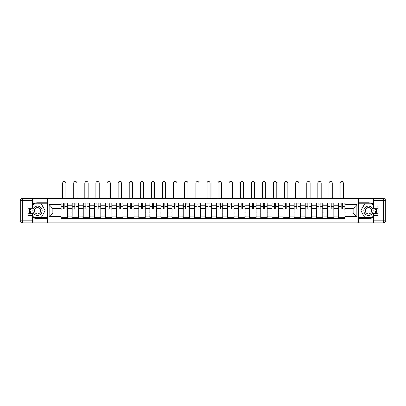 <?xml version="1.0" encoding="UTF-8"?>
<svg xmlns="http://www.w3.org/2000/svg" width="406" height="406" viewBox="0 0 406 406"><rect width="100%" height="100%" fill="white"/><g stroke="black" fill="none" stroke-linecap="round" stroke-linejoin="round"><path stroke-width="0.61" d="M32.607 217.043A8.003 8.003 0 0 0 37.519 218.722L47.619 218.722L47.619 222.919L358.381 222.919L358.381 218.722L368.481 218.722A8.003 8.003 0 0 0 373.393 217.043M373.393 204.396A8.003 8.003 0 0 0 368.481 202.716L358.381 202.716L358.381 198.519L47.619 198.519L47.619 202.716L37.519 202.716A8.003 8.003 0 0 0 32.607 204.396M72.166 218.367L72.166 205.243L67.467 205.243L67.467 218.367M67.467 205.243L67.467 203.071M72.166 205.243L72.166 203.071M78.566 203.071L78.566 218.367M83.266 218.367L83.266 203.071M89.665 203.071L89.665 218.367M94.359 218.367L94.359 203.071M100.764 203.071L100.764 218.367M105.459 218.367L105.459 203.071M111.863 203.071L111.863 218.367M116.558 218.367L116.558 203.071M122.962 203.071L122.962 218.367M127.657 218.367L127.657 203.071M134.061 203.071L134.061 218.367M138.756 218.367L138.756 203.071M145.16 203.071L145.16 218.367M149.855 218.367L149.855 203.071M156.259 203.071L156.259 218.367M160.954 218.367L160.954 203.071M167.358 203.071L167.358 218.367M172.053 218.367L172.053 203.071M178.457 203.071L178.457 218.367M183.152 218.367L183.152 203.071M189.551 203.071L189.551 218.367M194.251 218.367L194.251 203.071M200.65 203.071L200.65 218.367M205.35 218.367L205.35 203.071M211.749 203.071L211.749 218.367M216.449 218.367L216.449 203.071M222.848 203.071L222.848 218.367M227.543 218.367L227.543 203.071M233.947 203.071L233.947 218.367M238.642 218.367L238.642 203.071M245.046 203.071L245.046 218.367M249.741 218.367L249.741 203.071M256.145 203.071L256.145 218.367M260.84 218.367L260.84 203.071M267.244 203.071L267.244 218.367M271.939 218.367L271.939 203.071M278.343 203.071L278.343 218.367M283.038 218.367L283.038 203.071M289.442 203.071L289.442 218.367M294.137 218.367L294.137 203.071M300.541 203.071L300.541 218.367M305.236 218.367L305.236 203.071M311.641 203.071L311.641 218.367M316.335 218.367L316.335 203.071M322.734 203.071L322.734 218.367M327.434 218.367L327.434 203.071M333.833 203.071L333.833 218.367M338.533 218.367L338.533 203.071M338.533 212.927L333.833 212.927M327.434 212.927L322.734 212.927M316.335 212.927L311.641 212.927M305.236 212.927L300.541 212.927M294.137 212.927L289.442 212.927M283.038 212.927L278.343 212.927M271.939 212.927L267.244 212.927M260.84 212.927L256.145 212.927M249.741 212.927L245.046 212.927M238.642 212.927L233.947 212.927M227.543 212.927L222.848 212.927M216.449 212.927L211.749 212.927M205.35 212.927L200.65 212.927M194.251 212.927L189.551 212.927M183.152 212.927L178.457 212.927M172.053 212.927L167.358 212.927M160.954 212.927L156.259 212.927M149.855 212.927L145.16 212.927M138.756 212.927L134.061 212.927M127.657 212.927L122.962 212.927M116.558 212.927L111.863 212.927M105.459 212.927L100.764 212.927M94.359 212.927L89.665 212.927M83.266 212.927L78.566 212.927M72.166 212.927L67.467 212.927M338.533 208.511L333.833 208.511M327.434 208.511L322.734 208.511M316.335 208.511L311.641 208.511M305.236 208.511L300.541 208.511M294.137 208.511L289.442 208.511M283.038 208.511L278.343 208.511M271.939 208.511L267.244 208.511M260.84 208.511L256.145 208.511M249.741 208.511L245.046 208.511M238.642 208.511L233.947 208.511M227.543 208.511L222.848 208.511M216.449 208.511L211.749 208.511M205.35 208.511L200.65 208.511M194.251 208.511L189.551 208.511M183.152 208.511L178.457 208.511M172.053 208.511L167.358 208.511M160.954 208.511L156.259 208.511M149.855 208.511L145.16 208.511M138.756 208.511L134.061 208.511M127.657 208.511L122.962 208.511M116.558 208.511L111.863 208.511M105.459 208.511L100.764 208.511M94.359 208.511L89.665 208.511M83.266 208.511L78.566 208.511M72.166 208.511L67.467 208.511M52.887 212.927L61.067 212.927L61.067 208.511L52.887 208.511L52.887 212.927L49.116 216.697L49.116 204.741L61.067 204.741L61.067 208.511M344.933 208.511L344.933 212.927L353.113 212.927L353.113 208.511L344.933 208.511L344.933 203.071L61.067 203.071L61.067 204.741M344.933 204.741L356.884 204.741L356.884 216.697L344.933 216.697L344.933 212.927M61.067 212.927L61.067 218.367L344.933 218.367L344.933 216.697M61.067 216.697L49.116 216.697M358.31 222.919L358.31 198.519M47.69 222.919L47.69 198.519M67.467 217.301L61.067 217.301M63.661 204.137L64.874 204.137M78.566 217.301L72.166 217.301M74.76 204.137L75.973 204.137M89.665 217.301L83.266 217.301M85.859 204.137L87.072 204.137M100.764 217.301L94.359 217.301M96.958 204.137L98.166 204.137M111.863 217.301L105.459 217.301M108.057 204.137L109.265 204.137M122.962 217.301L116.558 217.301M119.156 204.137L120.364 204.137M134.061 217.301L127.657 217.301M130.255 204.137L131.463 204.137M145.16 217.301L138.756 217.301M141.354 204.137L142.562 204.137M156.259 217.301L149.855 217.301M152.453 204.137L153.661 204.137M167.358 217.301L160.954 217.301M163.552 204.137L164.76 204.137M178.457 217.301L172.053 217.301M174.651 204.137L175.859 204.137M189.551 217.301L183.152 217.301M185.745 204.137L186.958 204.137M200.65 217.301L194.251 217.301M196.844 204.137L198.057 204.137M211.749 217.301L205.35 217.301M207.943 204.137L209.156 204.137M222.848 217.301L216.449 217.301M219.042 204.137L220.255 204.137M233.947 217.301L227.543 217.301M230.141 204.137L231.349 204.137M245.046 217.301L238.642 217.301M241.24 204.137L242.448 204.137M256.145 217.301L249.741 217.301M252.339 204.137L253.547 204.137M267.244 217.301L260.84 217.301M263.438 204.137L264.646 204.137M278.343 217.301L271.939 217.301M274.537 204.137L275.745 204.137M289.442 217.301L283.038 217.301M285.636 204.137L286.844 204.137M300.541 217.301L294.137 217.301M296.735 204.137L297.943 204.137M311.641 217.301L305.236 217.301M307.834 204.137L309.042 204.137M322.734 217.301L316.335 217.301M318.928 204.137L320.141 204.137M333.833 217.301L327.434 217.301M330.027 204.137L331.24 204.137M344.933 217.301L338.533 217.301M341.126 204.137L342.339 204.137M49.116 204.741L52.887 208.511M353.113 212.927L356.884 216.697M353.113 208.511L356.884 204.741M65.904 198.519L65.904 183.081A1.634 1.634 86.6 0 0 64.27 181.441A1.634 1.634 86.6 0 0 62.631 183.081L62.631 198.519M64.874 209.039L67.432 209.191L64.874 209.191L64.874 203.142L67.432 203.142L66.011 203.142M67.432 209.039L67.432 203.142M63.661 204.066L64.874 204.066M62.027 204.066L62.524 204.066M66.011 204.066L66.508 204.066M63.661 203.142L61.103 203.142L61.103 209.191L63.661 209.191L63.661 203.142L64.874 203.142M77.003 198.519L77.003 183.081A1.634 1.634 86.6 0 0 75.364 181.441A1.634 1.634 86.6 0 0 73.73 183.081L73.73 198.519M75.973 209.039L78.531 209.191L75.973 209.191L75.973 203.142L78.531 203.142L77.11 203.142M78.531 209.039L78.531 203.142M74.76 204.066L75.973 204.066M73.126 204.066L73.623 204.066M77.11 204.066L77.607 204.066M74.76 203.142L72.202 203.142L72.202 209.191L74.76 209.191L74.76 203.142L75.973 203.142M88.102 198.519L88.102 183.081A1.634 1.634 86.6 0 0 86.463 181.441A1.634 1.634 86.6 0 0 84.829 183.081L84.829 198.519M87.072 209.039L89.63 209.191L87.072 209.191L87.072 203.142L89.63 203.142L88.209 203.142M89.63 209.039L89.63 203.142M85.859 204.066L87.072 204.066M84.225 204.066L84.722 204.066M88.209 204.066L88.706 204.066M85.859 203.142L83.301 203.142L83.301 209.191L85.859 209.191L85.859 203.142L87.072 203.142M29.922 208.192A8.003 8.003 0 0 0 29.922 213.246M47.619 198.519L32.607 198.519L32.607 208.192L28.055 208.192M47.619 222.919L22.437 222.919A2.137 2.137 0 0 1 20.3 220.788L20.3 200.65A2.137 2.137 0 0 1 22.437 198.519L32.607 198.519M47.619 218.722L47.619 202.716M28.055 213.246L32.607 213.246L32.607 222.919M32.607 206.06L28.055 206.06L28.055 215.378L32.607 215.378M47.619 203.853L33.551 203.853L32.607 205.492M32.607 215.946L33.551 217.586L47.619 217.586M31.049 208.192L29.587 210.719L31.049 213.246M376.078 213.246A8.003 8.003 0 0 0 376.078 208.192M358.381 222.919L373.393 222.919L373.393 213.246L377.945 213.246M358.381 198.519L383.563 198.519A2.137 2.137 0 0 1 385.7 200.65L385.7 220.788A2.137 2.137 0 0 1 383.563 222.919L373.393 222.919M358.381 202.716L358.381 218.722M377.945 208.192L373.393 208.192L373.393 198.519M373.393 215.378L377.945 215.378L377.945 206.06L373.393 206.06M358.381 217.586L372.449 217.586L373.393 215.946M373.393 205.492L372.449 203.853L358.381 203.853M374.951 213.246L376.413 210.719L374.951 208.192M32.891 210.719A4.623 4.623 0 0 0 37.519 215.342A4.623 4.623 0 0 0 42.143 210.719A4.623 4.623 0 0 0 37.519 206.096A4.623 4.623 0 0 0 32.891 210.719M34.353 210.719A3.167 3.167 0 0 0 37.519 213.886A3.167 3.167 0 0 0 40.681 210.719A3.167 3.167 0 0 0 37.519 207.552A3.167 3.167 0 0 0 34.353 210.719M32.607 205.918L33.678 204.066L41.356 204.066L45.198 210.719L41.356 217.372L33.678 217.372L32.607 215.52M31.292 213.246L29.836 210.719L31.292 208.192M363.857 210.719A4.623 4.623 0 0 0 368.481 215.342A4.623 4.623 0 0 0 373.109 210.719A4.623 4.623 0 0 0 368.481 206.096A4.623 4.623 0 0 0 363.857 210.719M365.319 210.719A3.167 3.167 0 0 0 368.481 213.886A3.167 3.167 0 0 0 371.647 210.719A3.167 3.167 0 0 0 368.481 207.552A3.167 3.167 0 0 0 365.319 210.719M373.393 215.52L372.322 217.372L364.644 217.372L360.802 210.719L364.644 204.066L372.322 204.066L373.393 205.918M374.708 208.192L376.164 210.719L374.708 213.246M99.201 198.519L99.201 183.081A1.634 1.634 86.6 0 0 97.562 181.441A1.634 1.634 86.6 0 0 95.928 183.081L95.928 198.519M98.166 209.039L100.729 209.191L98.166 209.191L98.166 203.142L100.729 203.142L99.308 203.142M100.729 209.039L100.729 203.142M96.958 204.066L98.166 204.066M95.324 204.066L95.821 204.066M99.308 204.066L99.805 204.066M96.958 203.142L94.395 203.142L94.395 209.191L96.958 209.191L96.958 203.142L98.166 203.142M110.3 198.519L110.3 183.081A1.634 1.634 86.6 0 0 108.661 181.441A1.634 1.634 86.6 0 0 107.027 183.081L107.027 198.519M109.265 209.039L111.828 209.191L109.265 209.191L109.265 203.142L111.828 203.142L110.407 203.142M111.828 209.039L111.828 203.142M108.057 204.066L109.265 204.066M106.423 204.066L106.92 204.066M110.407 204.066L110.904 204.066M108.057 203.142L105.494 203.142L105.494 209.191L108.057 209.191L108.057 203.142L109.265 203.142M121.399 198.519L121.399 183.081A1.634 1.634 86.6 0 0 119.76 181.441A1.634 1.634 86.6 0 0 118.126 183.081L118.126 198.519M120.364 209.039L122.927 209.191L120.364 209.191L120.364 203.142L122.927 203.142L121.506 203.142M122.927 209.039L122.927 203.142M119.156 204.066L120.364 204.066M117.522 204.066L118.019 204.066M121.506 204.066L122.003 204.066M119.156 203.142L116.593 203.142L116.593 209.191L119.156 209.191L119.156 203.142L120.364 203.142M132.493 198.519L132.493 183.081A1.634 1.634 86.6 0 0 130.859 181.441A1.634 1.634 86.6 0 0 129.225 183.081L129.225 198.519M131.463 209.039L134.026 209.191L131.463 209.191L131.463 203.142L134.026 203.142L132.605 203.142M134.026 209.039L134.026 203.142M130.255 204.066L131.463 204.066M128.616 204.066L129.118 204.066M132.605 204.066L133.102 204.066M130.255 203.142L127.692 203.142L127.692 209.191L130.255 209.191L130.255 203.142L131.463 203.142M143.592 198.519L143.592 183.081A1.634 1.634 86.6 0 0 141.958 181.441A1.634 1.634 86.6 0 0 140.324 183.081L140.324 198.519M142.562 209.039L145.125 209.191L142.562 209.191L142.562 203.142L145.125 203.142L143.699 203.142M145.125 209.039L145.125 203.142M141.354 204.066L142.562 204.066M139.715 204.066L140.217 204.066M143.699 204.066L144.201 204.066M141.354 203.142L138.791 203.142L138.791 209.191L141.354 209.191L141.354 203.142L142.562 203.142M154.691 198.519L154.691 183.081A1.634 1.634 86.6 0 0 153.057 181.441A1.634 1.634 86.6 0 0 151.418 183.081L151.418 198.519M153.661 209.039L156.224 209.191L153.661 209.191L153.661 203.142L156.224 203.142L154.798 203.142M156.224 209.039L156.224 203.142M152.453 204.066L153.661 204.066M150.814 204.066L151.311 204.066M154.798 204.066L155.295 204.066M152.453 203.142L149.89 203.142L149.89 209.191L152.453 209.191L152.453 203.142L153.661 203.142M165.79 198.519L165.79 183.081A1.634 1.634 86.6 0 0 164.156 181.441A1.634 1.634 86.6 0 0 162.517 183.081L162.517 198.519M164.76 209.039L167.323 209.191L164.76 209.191L164.76 203.142L167.323 203.142L165.897 203.142M167.323 209.039L167.323 203.142M163.552 204.066L164.76 204.066M161.913 204.066L162.41 204.066M165.897 204.066L166.394 204.066M163.552 203.142L160.989 203.142L160.989 209.191L163.552 209.191L163.552 203.142L164.76 203.142M176.889 198.519L176.889 183.081A1.634 1.634 86.6 0 0 175.255 181.441A1.634 1.634 86.6 0 0 173.616 183.081L173.616 198.519M175.859 209.039L178.422 209.191L175.859 209.191L175.859 203.142L178.422 203.142L176.996 203.142M178.422 209.039L178.422 203.142M174.651 204.066L175.859 204.066M173.012 204.066L173.509 204.066M176.996 204.066L177.493 204.066M174.651 203.142L172.088 203.142L172.088 209.191L174.651 209.191L174.651 203.142L175.859 203.142M187.988 198.519L187.988 183.081A1.634 1.634 86.6 0 0 186.354 181.441A1.634 1.634 86.6 0 0 184.715 183.081L184.715 198.519M186.958 209.039L189.516 209.191L186.958 209.191L186.958 203.142L189.516 203.142L188.095 203.142M189.516 209.039L189.516 203.142M185.745 204.066L186.958 204.066M184.111 204.066L184.608 204.066M188.095 204.066L188.592 204.066M185.745 203.142L183.187 203.142L183.187 209.191L185.745 209.191L185.745 203.142L186.958 203.142M199.087 198.519L199.087 183.081A1.634 1.634 86.6 0 0 197.453 181.441A1.634 1.634 86.6 0 0 195.814 183.081L195.814 198.519M198.057 209.039L200.615 209.191L198.057 209.191L198.057 203.142L200.615 203.142L199.194 203.142M200.615 209.039L200.615 203.142M196.844 204.066L198.057 204.066M195.21 204.066L195.707 204.066M199.194 204.066L199.691 204.066M196.844 203.142L194.286 203.142L194.286 209.191L196.844 209.191L196.844 203.142L198.057 203.142M210.186 198.519L210.186 183.081A1.634 1.634 86.6 0 0 208.547 181.441A1.634 1.634 86.6 0 0 206.913 183.081L206.913 198.519M209.156 209.039L211.714 209.191L209.156 209.191L209.156 203.142L211.714 203.142L210.293 203.142M211.714 209.039L211.714 203.142M207.943 204.066L209.156 204.066M206.309 204.066L206.806 204.066M210.293 204.066L210.79 204.066M207.943 203.142L205.385 203.142L205.385 209.191L207.943 209.191L207.943 203.142L209.156 203.142M221.285 198.519L221.285 183.081A1.634 1.634 86.6 0 0 219.646 181.441A1.634 1.634 86.6 0 0 218.012 183.081L218.012 198.519M220.255 209.039L222.813 209.191L220.255 209.191L220.255 203.142L222.813 203.142L221.392 203.142M222.813 209.039L222.813 203.142M219.042 204.066L220.255 204.066M217.408 204.066L217.905 204.066M221.392 204.066L221.889 204.066M219.042 203.142L216.484 203.142L216.484 209.191L219.042 209.191L219.042 203.142L220.255 203.142M232.384 198.519L232.384 183.081A1.634 1.634 86.6 0 0 230.745 181.441A1.634 1.634 86.6 0 0 229.111 183.081L229.111 198.519M231.349 209.039L233.912 209.191L231.349 209.191L231.349 203.142L233.912 203.142L232.491 203.142M233.912 209.039L233.912 203.142M230.141 204.066L231.349 204.066M228.507 204.066L229.004 204.066M232.491 204.066L232.988 204.066M230.141 203.142L227.578 203.142L227.578 209.191L230.141 209.191L230.141 203.142L231.349 203.142M243.483 198.519L243.483 183.081A1.634 1.634 86.6 0 0 241.844 181.441A1.634 1.634 86.6 0 0 240.21 183.081L240.21 198.519M242.448 209.039L245.011 209.191L242.448 209.191L242.448 203.142L245.011 203.142L243.59 203.142M245.011 209.039L245.011 203.142M241.24 204.066L242.448 204.066M239.606 204.066L240.103 204.066M243.59 204.066L244.087 204.066M241.24 203.142L238.677 203.142L238.677 209.191L241.24 209.191L241.24 203.142L242.448 203.142M254.582 198.519L254.582 183.081A1.634 1.634 86.6 0 0 252.943 181.441A1.634 1.634 86.6 0 0 251.309 183.081L251.309 198.519M253.547 209.039L256.11 209.191L253.547 209.191L253.547 203.142L256.11 203.142L254.689 203.142M256.11 209.039L256.11 203.142M252.339 204.066L253.547 204.066M250.705 204.066L251.202 204.066M254.689 204.066L255.186 204.066M252.339 203.142L249.776 203.142L249.776 209.191L252.339 209.191L252.339 203.142L253.547 203.142M265.676 198.519L265.676 183.081A1.634 1.634 86.6 0 0 264.042 181.441A1.634 1.634 86.6 0 0 262.408 183.081L262.408 198.519M264.646 209.039L267.209 209.191L264.646 209.191L264.646 203.142L267.209 203.142L265.783 203.142M267.209 209.039L267.209 203.142M263.438 204.066L264.646 204.066M261.799 204.066L262.301 204.066M265.783 204.066L266.285 204.066M263.438 203.142L260.875 203.142L260.875 209.191L263.438 209.191L263.438 203.142L264.646 203.142M276.775 198.519L276.775 183.081A1.634 1.634 86.6 0 0 275.141 181.441A1.634 1.634 86.6 0 0 273.507 183.081L273.507 198.519M275.745 209.039L278.308 209.191L275.745 209.191L275.745 203.142L278.308 203.142L276.882 203.142M278.308 209.039L278.308 203.142M274.537 204.066L275.745 204.066M272.898 204.066L273.395 204.066M276.882 204.066L277.384 204.066M274.537 203.142L271.974 203.142L271.974 209.191L274.537 209.191L274.537 203.142L275.745 203.142M287.874 198.519L287.874 183.081A1.634 1.634 86.6 0 0 286.24 181.441A1.634 1.634 86.6 0 0 284.601 183.081L284.601 198.519M286.844 209.039L289.407 209.191L286.844 209.191L286.844 203.142L289.407 203.142L287.981 203.142M289.407 209.039L289.407 203.142M285.636 204.066L286.844 204.066M283.997 204.066L284.494 204.066M287.981 204.066L288.478 204.066M285.636 203.142L283.073 203.142L283.073 209.191L285.636 209.191L285.636 203.142L286.844 203.142M298.973 198.519L298.973 183.081A1.634 1.634 86.6 0 0 297.339 181.441A1.634 1.634 86.6 0 0 295.7 183.081L295.7 198.519M297.943 209.039L300.506 209.191L297.943 209.191L297.943 203.142L300.506 203.142L299.08 203.142M300.506 209.039L300.506 203.142M296.735 204.066L297.943 204.066M295.096 204.066L295.593 204.066M299.08 204.066L299.577 204.066M296.735 203.142L294.172 203.142L294.172 209.191L296.735 209.191L296.735 203.142L297.943 203.142M310.072 198.519L310.072 183.081A1.634 1.634 86.6 0 0 308.438 181.441A1.634 1.634 86.6 0 0 306.799 183.081L306.799 198.519M309.042 209.039L311.605 209.191L309.042 209.191L309.042 203.142L311.605 203.142L310.179 203.142M311.605 209.039L311.605 203.142M307.834 204.066L309.042 204.066M306.195 204.066L306.692 204.066M310.179 204.066L310.676 204.066M307.834 203.142L305.271 203.142L305.271 209.191L307.834 209.191L307.834 203.142L309.042 203.142M321.171 198.519L321.171 183.081A1.634 1.634 86.6 0 0 319.537 181.441A1.634 1.634 86.6 0 0 317.898 183.081L317.898 198.519M320.141 209.039L322.699 209.191L320.141 209.191L320.141 203.142L322.699 203.142L321.278 203.142M322.699 209.039L322.699 203.142M318.928 204.066L320.141 204.066M317.294 204.066L317.791 204.066M321.278 204.066L321.775 204.066M318.928 203.142L316.37 203.142L316.37 209.191L318.928 209.191L318.928 203.142L320.141 203.142M332.27 198.519L332.27 183.081A1.634 1.634 86.6 0 0 330.636 181.441A1.634 1.634 86.6 0 0 328.997 183.081L328.997 198.519M331.24 209.039L333.798 209.191L331.24 209.191L331.24 203.142L333.798 203.142L332.377 203.142M333.798 209.039L333.798 203.142M330.027 204.066L331.24 204.066M328.393 204.066L328.89 204.066M332.377 204.066L332.874 204.066M330.027 203.142L327.469 203.142L327.469 209.191L330.027 209.191L330.027 203.142L331.24 203.142M343.369 198.519L343.369 183.081A1.634 1.634 86.6 0 0 341.73 181.441A1.634 1.634 86.6 0 0 340.096 183.081L340.096 198.519M342.339 209.039L344.897 209.191L342.339 209.191L342.339 203.142L344.897 203.142L343.476 203.142M344.897 209.039L344.897 203.142M341.126 204.066L342.339 204.066M339.492 204.066L339.989 204.066M343.476 204.066L343.973 204.066M341.126 203.142L338.568 203.142L338.568 209.191L341.126 209.191L341.126 203.142L342.339 203.142M327.434 205.243L322.734 205.243M316.335 205.243L311.641 205.243M305.236 205.243L300.541 205.243M294.137 205.243L289.442 205.243M283.038 205.243L278.343 205.243M271.939 205.243L267.244 205.243M260.84 205.243L256.145 205.243M249.741 205.243L245.046 205.243M238.642 205.243L233.947 205.243M227.543 205.243L222.848 205.243M216.449 205.243L211.749 205.243M205.35 205.243L200.65 205.243M194.251 205.243L189.551 205.243M183.152 205.243L178.457 205.243M172.053 205.243L167.358 205.243M160.954 205.243L156.259 205.243M149.855 205.243L145.16 205.243M138.756 205.243L134.061 205.243M127.657 205.243L122.962 205.243M116.558 205.243L111.863 205.243M105.459 205.243L100.764 205.243M94.359 205.243L89.665 205.243M83.266 205.243L78.566 205.243M338.533 205.243L333.833 205.243M327.434 216.195L322.734 216.195M316.335 216.195L311.641 216.195M305.236 216.195L300.541 216.195M294.137 216.195L289.442 216.195M283.038 216.195L278.343 216.195M271.939 216.195L267.244 216.195M260.84 216.195L256.145 216.195M249.741 216.195L245.046 216.195M238.642 216.195L233.947 216.195M227.543 216.195L222.848 216.195M216.449 216.195L211.749 216.195M205.35 216.195L200.65 216.195M194.251 216.195L189.551 216.195M183.152 216.195L178.457 216.195M172.053 216.195L167.358 216.195M160.954 216.195L156.259 216.195M149.855 216.195L145.16 216.195M138.756 216.195L134.061 216.195M127.657 216.195L122.962 216.195M116.558 216.195L111.863 216.195M105.459 216.195L100.764 216.195M94.359 216.195L89.665 216.195M83.266 216.195L78.566 216.195M72.166 216.195L67.467 216.195M338.533 216.195L333.833 216.195M64.874 206.639L67.432 206.639M61.103 209.039L63.661 209.039M61.103 206.639L63.661 206.639M75.973 206.639L78.531 206.639M72.202 209.039L74.76 209.039M72.202 206.639L74.76 206.639M87.072 206.639L89.63 206.639M83.301 209.039L85.859 209.039M83.301 206.639L85.859 206.639M32.607 200.65L22.437 200.65L22.437 220.788L32.607 220.788M20.3 200.65L22.437 200.65L22.437 198.519M22.437 222.919L22.437 220.788L20.3 220.788M373.393 220.788L383.563 220.788L383.563 200.65L373.393 200.65M385.7 220.788L383.563 220.788L383.563 222.919M383.563 198.519L383.563 200.65L385.7 200.65M98.166 206.639L100.729 206.639M94.395 209.039L96.958 209.039M94.395 206.639L96.958 206.639M109.265 206.639L111.828 206.639M105.494 209.039L108.057 209.039M105.494 206.639L108.057 206.639M120.364 206.639L122.927 206.639M116.593 209.039L119.156 209.039M116.593 206.639L119.156 206.639M131.463 206.639L134.026 206.639M127.692 209.039L130.255 209.039M127.692 206.639L130.255 206.639M142.562 206.639L145.125 206.639M138.791 209.039L141.354 209.039M138.791 206.639L141.354 206.639M153.661 206.639L156.224 206.639M149.89 209.039L152.453 209.039M149.89 206.639L152.453 206.639M164.76 206.639L167.323 206.639M160.989 209.039L163.552 209.039M160.989 206.639L163.552 206.639M175.859 206.639L178.422 206.639M172.088 209.039L174.651 209.039M172.088 206.639L174.651 206.639M186.958 206.639L189.516 206.639M183.187 209.039L185.745 209.039M183.187 206.639L185.745 206.639M198.057 206.639L200.615 206.639M194.286 209.039L196.844 209.039M194.286 206.639L196.844 206.639M209.156 206.639L211.714 206.639M205.385 209.039L207.943 209.039M205.385 206.639L207.943 206.639M220.255 206.639L222.813 206.639M216.484 209.039L219.042 209.039M216.484 206.639L219.042 206.639M231.349 206.639L233.912 206.639M227.578 209.039L230.141 209.039M227.578 206.639L230.141 206.639M242.448 206.639L245.011 206.639M238.677 209.039L241.24 209.039M238.677 206.639L241.24 206.639M253.547 206.639L256.11 206.639M249.776 209.039L252.339 209.039M249.776 206.639L252.339 206.639M264.646 206.639L267.209 206.639M260.875 209.039L263.438 209.039M260.875 206.639L263.438 206.639M275.745 206.639L278.308 206.639M271.974 209.039L274.537 209.039M271.974 206.639L274.537 206.639M286.844 206.639L289.407 206.639M283.073 209.039L285.636 209.039M283.073 206.639L285.636 206.639M297.943 206.639L300.506 206.639M294.172 209.039L296.735 209.039M294.172 206.639L296.735 206.639M309.042 206.639L311.605 206.639M305.271 209.039L307.834 209.039M305.271 206.639L307.834 206.639M320.141 206.639L322.699 206.639M316.37 209.039L318.928 209.039M316.37 206.639L318.928 206.639M331.24 206.639L333.798 206.639M327.469 209.039L330.027 209.039M327.469 206.639L330.027 206.639M342.339 206.639L344.897 206.639M338.568 209.039L341.126 209.039M338.568 206.639L341.126 206.639"/></g></svg>
